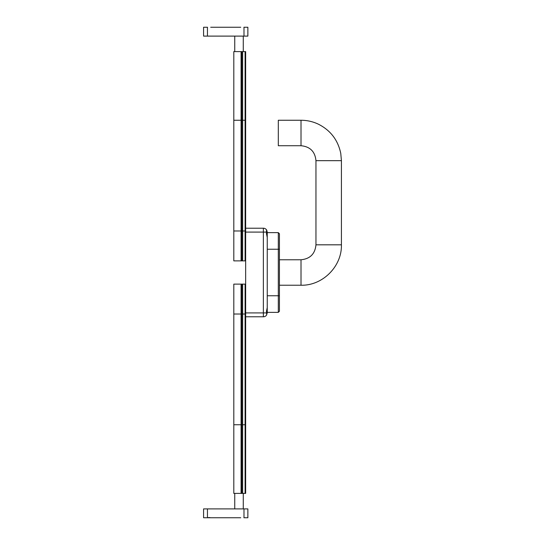 <?xml version="1.0" encoding="UTF-8"?>
<svg xmlns="http://www.w3.org/2000/svg" width="545" height="545" viewBox="0 0 545 545"><rect width="100%" height="100%" fill="white"/><g stroke="black" fill="none" stroke-linecap="round" stroke-linejoin="round"><path stroke-width="0.82" d="M266.478 315.221L266.566 315.092A3.876 3.876 0 0 0 266.709 314.874L266.464 311.25L267.241 307.632L267.241 237.368L266.464 233.751L266.553 229.881M267.241 307.264L267.241 312.912L266.464 315.242A3.876 3.876 0 0 1 263.364 316.788A3.876 3.876 0 0 0 266.709 314.874M266.56 229.888L266.566 229.908A3.876 3.876 0 0 1 266.709 230.126L267.241 232.088L267.241 237.736M266.566 229.908A3.876 3.876 0 0 1 266.709 230.126A3.876 3.876 0 0 0 263.364 228.212A3.876 3.876 0 0 1 266.464 229.758A3.876 3.876 0 0 0 263.364 228.212L245.652 228.212L245.652 316.788L263.364 316.788L245.652 316.788L245.652 424.746L245.093 424.746L245.652 424.746L245.652 493.389L245.093 493.389L245.093 424.746L242.661 424.746L245.093 424.746L245.093 314.022L245.652 314.022L242.661 314.022L245.093 314.022L245.093 284.129L245.652 284.129M301.01 145.726L301.01 120.254L278.311 120.254L278.311 145.726L301.01 145.726C310.091 146.612 315.071 151.592 315.957 160.673L315.957 244.821C315.071 253.902 310.091 258.882 301.01 259.767L279.422 259.767M279.422 311.25L279.422 233.751L278.311 232.64L278.311 312.36L279.422 311.25M278.311 312.36L267.241 312.36L267.241 232.64L278.311 232.64M245.093 493.389L233.805 493.389L233.805 314.022L241.074 314.022L233.805 314.022L233.805 284.129L241.776 284.129L241.776 285.784M241.776 292.433L241.776 314.022L242.661 314.022L241.074 314.022L241.776 314.022L241.776 424.746L242.661 424.746L242.661 284.129L245.093 284.129M241.776 284.129L241.776 314.022L241.776 284.129L242.661 284.129M245.652 51.612L245.652 228.212L245.652 51.612L245.093 51.612L245.093 120.254L242.661 120.254L245.093 120.254L245.093 230.978L233.805 230.978L245.652 230.978L245.093 230.978L245.093 260.871L241.776 260.871L241.776 120.254L241.776 230.978M241.776 260.871L233.805 260.871L233.805 120.254L242.661 120.254L241.776 120.254L241.776 51.612L233.805 51.612L233.805 120.254M245.652 260.871L245.093 260.871M233.805 424.746L241.776 424.746L241.074 424.746L241.074 284.129M241.776 493.389L241.776 424.746M245.093 51.612L241.776 51.612L241.776 120.254M245.093 120.254L245.652 120.254M209.11 517.525L210.69 517.75L207.529 517.75L209.11 517.525M243.908 517.75L247.866 517.75L247.866 508.894L203.578 508.894L203.578 517.75L207.529 517.75M210.69 517.75L240.747 517.75M207.529 27.25L203.578 27.25L203.578 36.106L247.866 36.106L247.866 27.25L243.908 27.25M240.747 27.25L210.69 27.25M266.709 230.126A3.876 3.876 0 0 0 263.364 228.212L263.364 232.088L266.709 232.088M266.709 312.912L263.364 312.912L263.364 316.788M245.652 232.088L263.364 232.088L263.364 312.912L245.652 312.912M301.01 259.767L301.01 285.233L279.422 285.233M315.957 244.821L341.422 244.821C341.981 266.416 322.606 285.791 301.01 285.233M315.957 160.673L341.422 160.673L341.422 244.821M279.422 295.751L267.241 295.751M279.422 249.249L267.241 249.249M242.661 260.871L242.661 51.612M241.074 260.871L241.074 51.612M242.661 493.389L242.661 424.746M241.074 493.389L241.074 424.746M207.447 517.75L207.447 508.894M243.99 508.894L243.99 517.75M207.447 36.106L207.447 27.25M243.99 27.25L243.99 36.106M341.422 160.673L340.768 153.411C337.968 140.011 330.454 130.241 318.219 124.103C312.769 121.555 307.033 120.275 301.01 120.254M234.745 493.389L234.745 508.894M243.268 493.389L243.268 508.894M243.268 51.612L243.268 36.106M234.745 51.612L234.745 36.106"/></g></svg>

